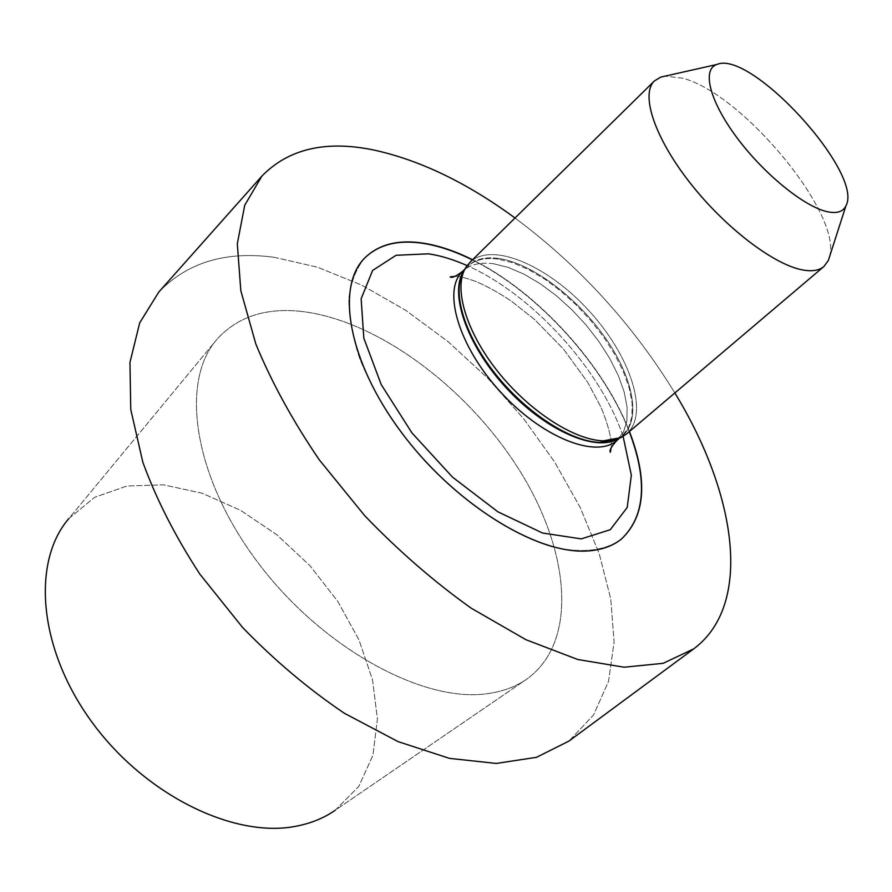 <?xml version="1.0" encoding="UTF-8"?>
<svg xmlns="http://www.w3.org/2000/svg" width="892" height="892" viewBox="0 0 892 892"><rect width="100%" height="100%" fill="white"/><g stroke="black" fill="none" stroke-linecap="round" stroke-linejoin="round"><path stroke-width="0.67" stroke-dasharray="4.46 3.34" d="M472.57 259.739C537.207 291.572 603.583 364.226 629.451 431.483C603.583 364.226 537.207 291.572 472.57 259.739M515.019 218.005C579.499 266.084 632.785 324.409 674.854 392.959C632.785 324.409 579.499 266.084 515.019 218.005M300.637 311.33C376.212 319.659 465.758 386.18 517.672 467.464C569.62 548.48 579.387 641.348 526.815 679.091C515.799 686.773 502.575 691.634 487.143 693.686C422.886 703.008 321.811 647.949 257.665 562.239C193.185 476.674 179.883 381.698 216.7 339.64C236.915 317.095 264.891 307.662 300.637 311.33C376.212 319.659 465.758 386.18 517.672 467.464C569.62 548.48 579.387 641.348 526.815 679.091C515.799 686.773 502.575 691.634 487.143 693.686C422.886 703.008 321.811 647.949 257.665 562.239C193.185 476.674 179.883 381.698 216.7 339.64C236.915 317.095 264.891 307.662 300.637 311.33M274.29 257.32L317.574 267.21L361.862 285.206L405.771 310.349L448.074 341.647L487.668 378.063L523.526 418.571L554.679 462.089L580.201 507.492L599.179 553.564L610.752 598.922L614.097 642.084L608.522 681.376L593.526 715.005L568.929 741.085L593.526 715.005L608.522 681.376L614.097 642.084L610.752 598.922L599.179 553.564L580.201 507.492L554.679 462.089L523.526 418.571L487.668 378.063L448.074 341.647L405.771 310.349L361.862 285.206L317.574 267.21L274.29 257.32C225.899 250.786 187.398 262.382 158.765 292.097C187.398 262.382 225.899 250.786 274.29 257.32M335.236 810.248L358.807 786.409L372.945 755.234L377.416 718.963L372.533 679.816L358.985 639.954L337.745 601.342L310.003 565.784L277.089 534.944L240.55 510.302L202.071 493.22L163.526 484.835L126.999 486.017L94.675 497.279L68.807 518.598L216.7 339.64L68.807 518.598L94.675 497.279L126.999 486.017L163.526 484.835L202.071 493.22L240.55 510.302L277.089 534.944L310.003 565.784L337.745 601.342L358.985 639.954L372.533 679.816L377.416 718.963L372.945 755.234L358.807 786.409L335.236 810.248L526.815 679.091L335.236 810.248M364.672 258.078L364.572 258.178C356.064 268.715 350.812 282.262 348.805 298.831C348.85 316.928 352.541 336.986 359.877 358.997C373.893 393.673 395.502 427.681 424.703 460.997C464.241 503.333 511.261 534.709 551.457 546.64C581.216 553.631 604.497 551.144 621.267 539.181L621.267 539.181C604.497 551.144 581.216 553.631 551.457 546.64C511.261 534.709 464.241 503.333 424.703 460.997C395.502 427.681 373.893 393.673 359.877 358.997C352.541 336.986 348.85 316.928 348.805 298.831C350.812 282.262 356.064 268.715 364.572 258.178L364.672 258.078M629.25 431.65C603.393 364.404 537.017 291.751 472.381 259.929C537.017 291.751 603.393 364.404 629.25 431.65M626.519 433.969C649.8 414.089 630.477 355.83 589.054 310.862C548 265.548 491.715 241.052 469.816 262.449C491.715 241.052 548 265.548 589.054 310.862C630.477 355.83 649.8 414.089 626.519 433.969M829.705 256.249C841.669 213.244 742.144 93.615 682.815 78.217L665.142 76.121L682.815 78.217C742.144 93.615 841.669 213.244 829.705 256.249M623.129 436.4C600.706 369.422 531.777 293.97 467.096 265.593C531.777 293.97 600.706 369.422 623.129 436.4M493.655 263.787C480.309 261.891 469.95 264.433 462.569 271.391L462.569 271.402C469.95 264.433 480.309 261.891 493.655 263.787L508.306 267.433L523.983 274.156L540.139 283.667L556.229 295.609L571.727 309.569L586.133 325.078L599 341.636L609.872 358.707L618.39 375.722L624.222 392.134L627.121 407.343L626.909 420.812L623.508 431.984L616.952 440.38L623.508 431.984L626.909 420.812L627.121 407.343L624.222 392.134L618.39 375.722L609.872 358.707L599 341.636L586.133 325.078L571.727 309.569L556.229 295.609L540.139 283.667L523.983 274.156L508.306 267.433L493.655 263.787M498.394 259.182C485.058 257.242 474.722 259.739 467.375 266.675L464.197 270.454L467.375 266.675C474.722 259.739 485.058 257.242 498.394 259.182L513.034 262.872L528.711 269.64L544.867 279.196L560.968 291.182L576.488 305.187L590.939 320.73L603.828 337.31L614.744 354.392L623.307 371.429L629.183 387.83L632.127 403.05L631.96 416.497L628.604 427.647L622.081 436.021L628.604 427.647L631.96 416.497L632.127 403.05L629.183 387.83L623.307 371.429L614.744 354.392L603.828 337.31L590.939 320.73L576.488 305.187L560.968 291.182L544.867 279.196L528.711 269.64L513.034 262.872L498.394 259.182M618.033 438.842L622.081 436.021L618.033 438.842M498.962 258.468C482.472 256.115 470.742 260.375 463.773 271.246L467.375 266.675L463.773 271.246L465.669 267.734L463.773 271.246C470.742 260.375 482.472 256.115 498.962 258.468C533.472 263.686 580.291 300.013 608.188 342.06C636.252 384.028 641.705 427.246 617.208 439.198C641.705 427.246 636.252 384.028 608.188 342.06C580.291 300.013 533.472 263.686 498.962 258.468M455.366 276.275L455.411 276.275C459.926 276.397 467.073 278.259 476.83 281.85C487.768 286.633 499.297 293.067 511.406 301.139L534.654 319.57L563.711 349.374L587.716 382.322L601.175 407.588C606.482 420.567 609.827 431.817 611.221 441.339C611.499 448.208 611.221 451.831 610.384 452.233C611.221 451.831 611.499 448.208 611.221 441.339C609.827 431.817 606.482 420.567 601.175 407.588L587.716 382.322L563.711 349.374L534.654 319.57L511.406 301.139C499.297 293.067 487.768 286.633 476.83 281.85C467.073 278.259 459.926 276.397 455.411 276.275L455.366 276.275M617.208 439.198L622.081 436.021L617.208 439.198L620.865 437.626L617.208 439.198"/><path stroke-width="1.34" d="M586.245 551.022C535.546 553.854 453.894 503.121 401.188 432.096C348.214 361.16 335.537 286.845 364.761 257.978C378.732 244.33 398.178 239.379 423.087 243.137C438.752 245.579 455.243 251.12 472.57 259.739C455.243 251.12 438.752 245.579 423.087 243.137C398.178 239.379 378.732 244.33 364.761 257.978C335.537 286.845 348.214 361.16 401.188 432.096C453.894 503.121 535.546 553.854 586.245 551.022C600.651 550.353 612.403 546.339 621.49 539.002C612.403 546.339 600.651 550.353 586.245 551.022M629.451 431.483C648.083 480.387 645.429 516.234 621.49 539.002C645.429 516.234 648.083 480.387 629.451 431.483M373.748 150.012C419.876 160.069 466.962 182.737 515.019 218.005C466.962 182.737 419.876 160.069 373.748 150.012C325.814 140.111 288.529 148.808 261.88 176.103C288.529 148.808 325.814 140.111 373.748 150.012M674.854 392.959C736.212 493.309 753.539 604.297 693.753 648.852L663.191 663.302L624.144 667.216L577.804 659.511L526.012 639.742L471.255 608.221C434.136 581.774 398.646 550.955 364.772 515.754L319.191 459.726C292.621 420.634 271.502 382.055 255.826 343.989L240.807 290.625L237.317 243.772L244.731 205.238L261.88 176.103L158.765 292.097L139.687 322.893L129.953 362.431L130.767 409.495L142.832 462.212C156.412 499.42 175.445 536.761 199.919 574.214L242.535 627.411C274.602 660.504 308.599 689.159 344.524 713.355L398.077 741.62L449.49 758.378L496.287 763.441L536.538 757.308L568.929 741.085L536.538 757.308L496.287 763.441L449.49 758.378L398.077 741.62L344.524 713.355C308.599 689.159 274.602 660.504 242.535 627.411L199.919 574.214C175.445 536.761 156.412 499.42 142.832 462.212L130.767 409.495L129.953 362.431L139.687 322.893L158.765 292.097L261.88 176.103L244.731 205.238L237.317 243.772L240.807 290.625L255.826 343.989C271.502 382.055 292.621 420.634 319.191 459.726L364.772 515.754C398.646 550.955 434.136 581.774 471.255 608.221L526.012 639.742L577.804 659.511L624.144 667.216L663.191 663.302L693.753 648.852L568.929 741.085L693.753 648.852C753.539 604.297 736.212 493.309 674.854 392.959M296.233 826.193C311.04 823.338 324.041 818.02 335.236 810.248C324.041 818.02 311.04 823.338 296.233 826.193C234.473 838.714 144.905 795.263 91.642 721.717C38.088 648.317 31.666 561.625 68.807 518.598C31.666 561.625 38.088 648.317 91.642 721.717C144.905 795.263 234.473 838.714 296.233 826.193M422.908 243.326C398.055 239.591 378.643 244.508 364.672 258.078C378.643 244.508 398.055 239.591 422.908 243.326C438.563 245.768 455.054 251.31 472.381 259.929C455.054 251.31 438.563 245.768 422.908 243.326M621.378 539.091C645.228 516.29 647.848 480.476 629.25 431.65C647.848 480.476 645.228 516.29 621.378 539.091M603.304 440.849L620.865 437.626L626.519 433.969L823.952 266.474L828.322 260.509L829.705 256.249L828.322 260.509L823.952 266.474C819.291 270.399 812.422 271.603 803.335 270.064C812.422 271.603 819.291 270.399 823.952 266.474L626.519 433.969L620.865 437.626L603.304 440.849C573.946 440.068 528.744 410.811 497.335 370.983C465.836 331.188 453.326 287.77 465.669 267.734C453.326 287.77 465.836 331.188 497.335 370.983C528.744 410.811 573.946 440.068 603.304 440.849M469.816 262.449L465.669 267.734L469.816 262.449L654.438 80.927C640.378 94.095 654.371 137.301 689.706 182.436C724.884 227.594 774.557 265.348 803.335 270.064C774.557 265.348 724.884 227.594 689.706 182.436C654.371 137.301 640.378 94.095 654.438 80.927L660.771 77.102L654.438 80.927L469.816 262.449M665.142 76.121L660.771 77.102L665.142 76.121M827.297 211.705C804.283 206.777 763.663 173.773 736.692 137.368C709.541 100.941 701.748 69.331 716.889 64.469C750.808 49.294 864.136 173.349 845.962 205.762C843.174 211.772 836.941 213.745 827.297 211.705C804.283 206.777 763.663 173.773 736.692 137.368C709.541 100.941 701.748 69.331 716.889 64.469C750.808 49.294 864.136 173.349 845.962 205.762C843.174 211.772 836.941 213.745 827.297 211.705M428.461 253.819L396.081 255.29L372.622 270.443L361.148 298.753L363.802 338.079L381.207 384.552L411.914 432.865L452.478 477.108L497.87 511.807L542.514 533.015L581.272 538.891L610.273 529.714L627.21 507.47L631.335 475.191L623.129 436.4L631.335 475.191L627.21 507.47L610.273 529.714L581.272 538.891L542.514 533.015L497.87 511.807L452.478 477.108L411.914 432.865L381.207 384.552L363.802 338.079L361.148 298.753L372.622 270.443L396.081 255.29L428.461 253.819C440.704 255.636 453.582 259.561 467.096 265.593C453.582 259.561 440.704 255.636 428.461 253.819M462.569 271.391C442.198 290.168 458.421 346.141 500.412 391.833C542.135 437.771 596.413 458.979 616.952 440.38C611.288 446.658 609.091 450.605 610.384 452.233C609.091 450.605 611.288 446.658 616.952 440.38C596.413 458.979 542.135 437.771 500.412 391.833C458.421 346.141 442.198 290.168 462.569 271.391C455.812 276.464 451.675 278.293 450.17 276.866L455.366 276.275L450.17 276.866C451.675 278.293 455.812 276.464 462.569 271.402L464.91 269.094L462.569 271.391M464.197 270.454C448.687 291.784 466.226 344.29 505.541 387.15C544.678 430.178 595.388 452.367 618.033 438.842C595.388 452.367 544.678 430.178 505.541 387.15C466.226 344.29 448.687 291.784 464.197 270.454M463.773 271.246C451.53 291.127 463.851 334.087 494.982 373.413C526.001 412.773 570.702 441.663 599.792 442.41L617.208 439.198L599.792 442.41C570.702 441.663 526.001 412.773 494.982 373.413C463.851 334.087 451.53 291.127 463.773 271.246M619.449 438.262L616.952 440.38L619.449 438.262M716.889 64.469L660.771 77.102L716.889 64.469M845.962 205.762L828.322 260.509L845.962 205.762"/></g></svg>
